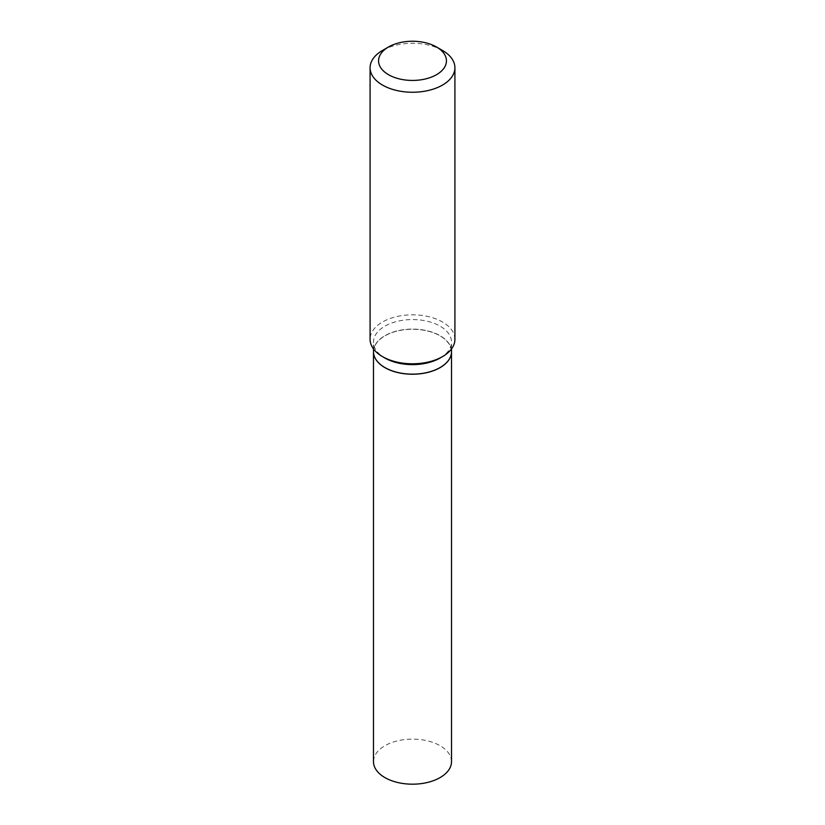 <?xml version="1.0" encoding="UTF-8"?>
<svg xmlns="http://www.w3.org/2000/svg" width="825" height="825" viewBox="0 0 825 825"><rect width="100%" height="100%" fill="white"/><g stroke="black" fill="none" stroke-linecap="round" stroke-linejoin="round"><path stroke-width="0.62" stroke-dasharray="4.12 3.09" d="M451.522 761.65A39.023 22.533 0 0 0 427.433 740.84A39.023 22.533 0 0 0 384.914 745.728A39.023 22.533 0 0 0 373.478 761.65M451.522 351.667A39.023 22.533 0 0 0 427.402 330.887A39.023 22.533 0 0 0 384.914 335.775A39.023 22.533 0 0 0 373.478 351.667M440.055 367.568A38.909 22.461 0 0 0 440.014 335.827A38.909 22.461 0 0 0 384.986 335.827A38.909 22.461 0 0 0 384.986 367.599M451.522 351.625A39.023 22.533 0 0 0 440.086 335.692A39.023 22.533 0 0 0 397.567 330.804A39.023 22.533 0 0 0 373.478 351.625M454.915 339.312A42.415 24.482 0 0 0 442.489 321.998A42.415 24.482 0 0 0 396.268 316.697A42.415 24.482 0 0 0 370.085 339.312M440.096 358.019A39.023 22.533 0 0 0 451.522 342.086A39.023 22.533 0 0 0 440.086 326.153A39.023 22.533 0 0 0 397.567 321.276A39.023 22.533 0 0 0 373.478 342.086A39.023 22.533 0 0 0 384.904 358.019M442.489 50.449A42.415 24.482 0 0 0 382.511 50.449M451.522 348.913L451.522 342.086M373.478 348.913L373.478 342.086"/><path stroke-width="1.24" d="M373.478 351.667A39.023 22.533 0 0 0 373.478 351.708L373.478 761.65A39.023 22.533 0 0 0 397.567 782.471A39.023 22.533 0 0 0 440.086 777.583A39.023 22.533 0 0 0 451.522 761.65L451.522 351.708A39.023 22.533 0 0 0 451.522 351.667M373.478 351.708A39.023 22.533 0 0 0 397.567 372.518A39.023 22.533 0 0 0 440.086 367.641A39.023 22.533 0 0 0 451.522 351.708M373.478 348.913L373.478 351.625A39.023 22.533 0 0 0 384.904 367.548L384.986 367.599A38.909 22.461 0 0 0 440.014 367.599A38.909 22.461 0 0 0 440.055 367.568L440.096 367.548A39.023 22.533 0 0 0 451.522 351.625L451.522 348.913M384.986 367.599L384.904 367.548A39.023 22.533 0 0 0 384.914 367.548A39.023 22.533 0 0 0 440.096 367.548M388.503 74.693A33.928 19.594 0 0 0 436.497 74.693A33.928 19.594 0 0 0 436.497 46.984L442.489 50.449A42.415 24.482 0 0 1 454.915 67.763A42.415 24.482 0 0 1 428.732 90.389A42.415 24.482 0 0 1 382.511 85.078A42.415 24.482 0 0 1 370.085 67.763A42.415 24.482 0 0 1 382.511 50.449L388.503 46.984A33.928 19.594 0 0 0 388.503 74.693M442.489 356.627L440.096 358.019A39.023 22.533 0 0 1 384.914 358.019A39.023 22.533 0 0 0 384.914 358.019L382.511 356.627A42.415 24.482 0 0 0 442.489 356.627A42.415 24.482 0 0 0 454.915 339.312L454.915 67.763M370.085 67.763L370.085 339.312A42.415 24.482 0 0 0 382.511 356.627L384.904 358.019M442.489 50.449L436.497 46.984A33.928 19.594 0 0 0 388.503 46.984"/></g></svg>
